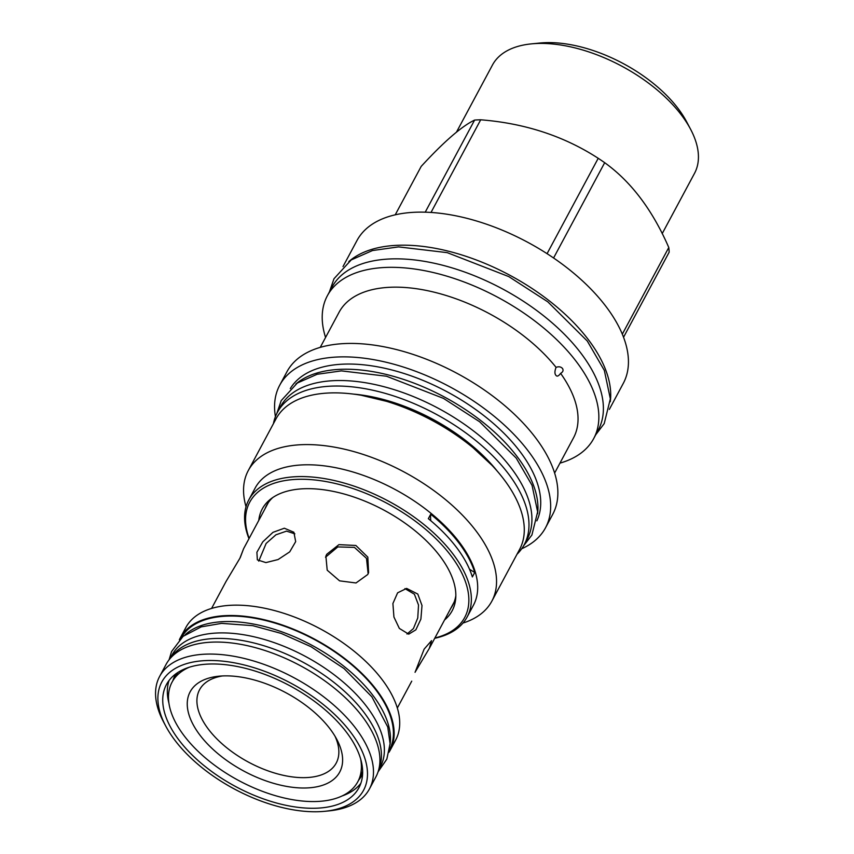 <?xml version="1.0" encoding="UTF-8"?>
<svg xmlns="http://www.w3.org/2000/svg" width="854" height="854" viewBox="0 0 854 854"><rect width="100%" height="100%" fill="white"/><g stroke="black" fill="none" stroke-linecap="round" stroke-linejoin="round"><path stroke-width="1.28" d="M390.043 744.528A118.226 61.947 28.2 0 0 373.006 695.519A118.226 61.947 -151.8 0 0 275.917 629.825A118.226 61.947 -151.8 0 0 185.222 634.693M389.509 749.791A118.226 61.947 -151.8 0 0 375.952 690.011A118.226 61.947 -151.8 0 0 269.138 621.434A118.226 61.947 -151.8 0 0 181.133 638.045M389.04 752.235A119.037 62.374 -151.8 0 0 390.097 750.399A119.037 62.374 -151.8 0 0 376.571 689.979A119.037 62.374 -151.8 0 0 268.796 620.879A119.037 62.374 -151.8 0 0 180.29 637.895A119.037 62.374 -151.8 0 0 179.351 639.795M390.097 750.399L395.658 740.044A119.037 62.374 -151.8 0 0 382.133 679.624A119.037 62.374 -151.8 0 0 274.347 610.525A119.037 62.374 -151.8 0 0 185.841 627.541L180.29 637.895M399.352 628.427L393.929 617.015L392.904 603.511L397.612 592.825L406.632 588.406L417.787 594.053L422.004 605.529L420.883 619.129L415.855 629.825L408.724 634.159L399.352 628.427M265.904 562.594L257.353 559.872L256.894 552.271L262.754 541.884L272.97 532.341L284.339 528.22L293.883 532.255L295.676 541.628L289.719 551.865L278.084 559.551L265.904 562.594M367.743 574.507L368.597 572.65L367.828 557.15L355.851 545.471L338.931 544.638L326.74 554.278L325.886 556.114L327.199 570.194L339.582 580.848L356.001 582.972L367.743 574.507M211.578 608.432L226 581.553L239.91 558.238L243.593 548.727L240.284 557.545M415.428 671.628L429.348 648.325L431.548 640.649L424.139 649.125L415.055 672.322M406.995 634.031L413.421 628.565L417.766 617.954L418.524 605.048L414.403 594.213L404.935 588.609M562.476 368.448C563.629 370.348 563.01 371.992 560.608 373.358C558.527 376.23 556.936 376.838 555.815 375.184C554.566 373.668 554.652 371.063 556.071 367.359C558.751 366.355 560.886 366.718 562.476 368.448L562.765 368.896M554.63 473.052L573.504 437.856A132.978 69.676 -151.8 0 0 560.608 373.358M559.957 463.135A151.105 79.176 -151.8 0 0 593.701 438.561A151.105 79.176 -151.8 0 0 542.503 327.039A151.105 79.176 -151.8 0 0 385.175 267.462A151.105 79.176 28.2 0 0 327.36 295.751L331.907 287.275A151.105 79.176 28.2 0 1 389.723 258.975A151.105 79.176 -151.8 0 1 547.051 318.563A151.105 79.176 -151.8 0 1 598.248 430.074L593.701 438.561M556.071 367.359A132.978 69.676 -151.8 0 0 390 287.275A132.978 69.676 28.2 0 0 339.123 312.18L320.25 347.375M428.334 518.677A123.873 64.915 28.2 0 1 472.358 576.93L474.749 572.468A123.873 64.915 28.2 0 0 430.726 514.215L428.334 518.677M430.8 520.737A73.391 38.451 28.2 0 1 430.726 514.215M467.149 616.951L473.468 605.166A123.873 64.915 -151.8 0 0 431.505 513.745A123.873 64.915 -151.8 0 0 302.519 464.896A123.873 64.915 28.2 0 0 255.122 488.093L248.802 499.878A123.873 64.915 28.2 0 1 296.199 476.681A123.873 64.915 28.2 0 1 425.175 525.53A123.873 64.915 28.2 0 1 467.149 616.951A123.873 64.915 28.2 0 1 434.729 638.29M249.133 538.404A121.973 63.911 28.2 0 1 296.381 479.372A121.973 63.911 28.2 0 1 444.539 547.83A121.973 63.911 28.2 0 1 434.878 638.002M258.783 520.396A107.743 56.449 28.2 0 1 270.643 499.088A107.743 56.449 28.2 0 1 439.917 556.071A107.743 56.449 28.2 0 1 455.726 598.334A107.743 56.449 28.2 0 1 444.528 619.993M248.973 538.682A123.873 64.915 28.2 0 1 248.802 499.878M246.027 506.742A138.188 72.409 28.2 0 1 248.268 470.586A138.188 72.409 28.2 0 1 301.142 444.71A138.188 72.409 -151.8 0 1 445.019 499.206A138.188 72.409 -151.8 0 1 491.84 601.184L519.574 549.464A138.188 72.409 -151.8 0 0 472.753 447.475A138.188 72.409 -151.8 0 0 328.875 392.989A138.188 72.409 28.2 0 0 276.002 418.866L248.268 470.586M462.964 623.057A138.188 72.409 -151.8 0 0 491.84 601.184M277.401 412.375L280.358 406.867A140.024 73.369 -151.8 0 1 384.46 386.841A140.024 73.369 -151.8 0 1 511.247 468.131A140.024 73.369 28.2 0 1 527.164 539.205L524.207 544.713A140.024 73.369 28.2 0 0 508.301 473.639A140.024 73.369 -151.8 0 0 381.514 392.349A140.024 73.369 -151.8 0 0 277.401 412.375A140.024 73.369 -151.8 0 0 273.429 423.669M524.207 544.713A140.024 73.369 28.2 0 1 516.99 554.278M295.836 384.044A139.949 73.327 28.2 0 1 340.052 369.344A139.949 73.327 -151.8 0 1 475.091 416.272A139.949 73.327 -151.8 0 1 537.604 513.681M290.275 388.634A139.949 73.327 28.2 0 1 342.828 364.167A139.949 73.327 -151.8 0 1 487.122 418.204A139.949 73.327 -151.8 0 1 536.856 520.844M275.426 416.677A150.806 79.027 28.2 0 1 279.706 385.239A150.806 79.027 28.2 0 1 337.415 357.004A150.806 79.027 28.2 0 1 494.434 416.474A150.806 79.027 28.2 0 1 545.525 527.772A150.806 79.027 28.2 0 1 521.719 548.738M279.706 385.239L286.912 371.8A150.806 79.027 28.2 0 1 344.621 343.564A150.806 79.027 -151.8 0 1 501.64 403.035A150.806 79.027 -151.8 0 1 552.73 514.332L545.525 527.772M325.566 337.458A151.105 79.176 28.2 0 1 327.36 295.751M610.258 401.786A151.105 79.176 28.2 0 0 588.406 339.721A151.105 79.176 -151.8 0 0 464.789 255.912A151.105 79.176 -151.8 0 0 348.816 261.602M342.998 266.587L356.961 240.561A151.105 79.176 28.2 0 1 414.777 212.262A151.105 79.176 -151.8 0 1 572.095 271.85A151.105 79.176 -151.8 0 1 623.292 383.361L609.34 409.397M431.014 212.454L480.695 119.795C524.879 123.286 564.046 136.128 598.216 158.3L547.072 253.67M623.548 337.245L669.162 252.176A135.476 70.989 -151.8 0 0 668.789 247.511C652.424 209.892 631.053 181.624 604.685 162.687A135.476 70.989 -151.8 0 0 598.216 158.3M480.695 119.795A135.476 70.989 -151.8 0 0 477.632 119.891A135.476 70.989 28.2 0 0 474.611 120.072C461.811 126.168 444.016 141.604 421.203 166.381L395.231 214.824M622.32 334.16L668.789 247.511M553.584 257.983L604.685 162.687M456.442 132.199L492.48 64.989A114.628 60.068 28.2 0 1 531.316 43.885A114.628 60.068 28.2 0 1 536.344 43.522A114.628 60.068 28.2 0 1 690.608 129.296A114.628 60.068 28.2 0 1 694.526 173.33L662.202 233.622M531.316 43.885L539.92 43.031A105.533 55.296 28.2 0 1 544.542 42.7A105.533 55.296 28.2 0 1 686.563 121.663L690.608 129.296M425.217 212.187L474.611 120.072M265.007 508.792A105.608 55.339 28.2 0 1 266.501 505.536A105.608 55.339 28.2 0 1 272.768 497.54M455.833 595.697A105.608 55.339 28.2 0 1 452.641 605.347A105.608 55.339 28.2 0 1 450.763 608.39M453.314 604.002A105.608 55.339 28.2 0 1 452.172 605.742M266.427 506.144A105.608 55.339 28.2 0 1 267.249 504.234M469.519 569.234A73.391 38.451 -151.8 0 0 474.749 572.468M294.854 533.835L286.528 531.124L275.895 534.817L266.128 543.454L258.741 561.153M368.127 573.739L366.515 558.367L354.431 547.393L337.81 546.923L325.502 557.235M170.192 658.445L171.964 655.135A118.226 61.947 -151.8 0 1 259.872 638.237A118.226 61.947 -151.8 0 1 366.921 706.866A118.226 61.947 28.2 0 1 380.35 766.871L378.578 770.18M170.64 657.932A118.226 61.947 -151.8 0 1 259.648 644.492A118.226 61.947 -151.8 0 1 363.964 712.375A118.226 61.947 28.2 0 1 378.76 769.529M362.651 772.71A105.384 55.222 28.2 0 1 361.359 774.845M175.839 675.375A105.384 55.222 28.2 0 1 176.906 673.112M360.687 759.131A105.384 55.222 28.2 0 1 357.805 781.741A105.384 55.222 28.2 0 1 279.45 796.803A105.384 55.222 28.2 0 1 184.037 735.636A105.384 55.222 28.2 0 1 172.06 682.143L174.429 677.724A105.384 55.222 28.2 0 1 178.24 672.237M362.64 771.109A105.384 55.222 28.2 0 1 360.174 777.321L357.805 781.741M172.06 682.143A105.384 55.222 28.2 0 1 189.3 667.23M199.783 734.91A84.877 44.472 28.2 0 1 218.891 676.208A84.877 44.472 28.2 0 1 330.092 728.964A84.877 44.472 28.2 0 1 336.828 739.447A84.877 44.472 28.2 0 1 300.982 787.964A84.877 44.472 28.2 0 1 199.783 734.91M335.046 736.287A77.533 40.629 28.2 0 1 298.932 777.535A77.533 40.629 28.2 0 1 208.365 729.145A77.533 40.629 28.2 0 1 222.51 675.941M178.86 739.948A109.195 57.218 -151.8 0 0 277.731 803.347A109.195 57.218 -151.8 0 0 358.926 787.73A109.195 57.218 -151.8 0 0 346.521 732.294A109.195 57.218 -151.8 0 0 247.639 668.906A109.195 57.218 -151.8 0 0 166.455 684.524A109.195 57.218 -151.8 0 0 178.86 739.948M165.708 725.996A114.479 59.983 -151.8 0 1 214.066 660.548A114.479 59.983 -151.8 0 1 350.578 732.113A114.479 59.983 28.2 0 1 324.787 811.3A114.479 59.983 28.2 0 1 174.803 740.14A114.479 59.983 -151.8 0 1 165.708 725.996L163.68 722.185A119.037 62.374 -151.8 0 1 159.613 676.464A119.037 62.374 -151.8 0 1 248.119 659.437A119.037 62.374 -151.8 0 1 355.904 728.537A119.037 62.374 28.2 0 1 369.43 788.957A119.037 62.374 28.2 0 1 329.089 810.873L324.787 811.3M159.613 676.464L166.05 664.455A119.037 62.374 -151.8 0 1 254.556 647.428A119.037 62.374 -151.8 0 1 362.342 716.527A119.037 62.374 28.2 0 1 375.867 776.948L369.43 788.957M176.255 674.414A105.608 55.339 28.2 0 1 176.725 673.23M362.651 772.913A105.608 55.339 28.2 0 1 361.925 773.959M174.035 678.46A105.608 55.339 28.2 0 1 175.529 675.204A105.608 55.339 28.2 0 1 176.661 673.283M362.64 773.009A105.608 55.339 28.2 0 1 361.669 775.016A105.608 55.339 28.2 0 1 359.78 778.058M497.412 471.333A128.57 67.37 -151.8 0 0 353.353 394.089M169.103 680.414A109.195 57.218 -151.8 0 0 168.911 703.12M175.881 673.827A105.971 55.531 -151.8 0 0 172.967 680.457M342.07 795.971A109.195 57.218 -151.8 0 0 360.879 783.246M358.712 780.054A105.971 55.531 -151.8 0 0 362.608 773.959M243.593 548.727L268.38 502.494M397.323 708.03L411.745 681.15M429.348 648.325L454.136 602.091M492.011 465.345L465.355 440.568L432.54 419.357L396.715 403.761L361.317 395.274M169.081 659.811L171.558 651.57L183.055 636.369L201.202 626.868L221.57 623.367L252.752 625.651L281.158 633.401L311.048 646.724L344.045 668.554L371.874 696.811L387.748 726.978L390.075 743.685L386.841 759.099L378.066 771.867M523.566 545.855L531.903 535.01L537.636 511.856L532.063 485.371L516.211 458.096L479.638 421.769L443.493 398.391L386.488 376.219L341.376 370.882L317.133 374.276L297.309 383.03L281.212 400.611L276.803 413.539M595.718 434.793L604.205 423.605L610.343 398.839L604.344 370.412L587.285 341.034L547.809 301.836L508.781 276.6L447.229 252.645L398.572 246.891L372.483 250.542L351.207 259.926L333.989 278.735L329.388 291.983"/></g></svg>

